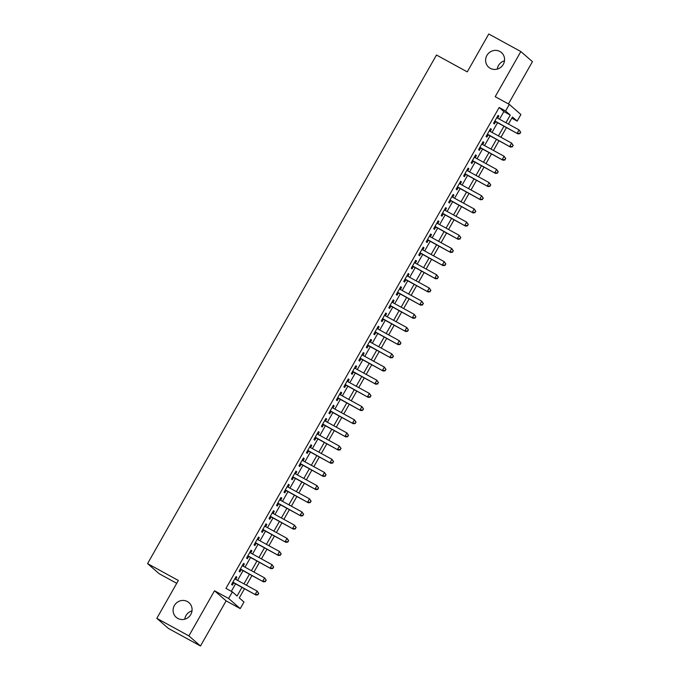 <?xml version="1.0" encoding="UTF-8"?>
<svg xmlns="http://www.w3.org/2000/svg" width="680" height="680" viewBox="0 0 680 680"><rect width="100%" height="100%" fill="white"/><g stroke="black" fill="none" stroke-linecap="round" stroke-linejoin="round"><path stroke-width="1.02" d="M187.374 601.553A9.715 9.341 131.1 0 1 190.256 615.332A9.715 9.341 131.1 0 1 176.205 617.312A9.715 9.341 131.1 0 1 187.374 601.553M499.868 51.476A9.715 9.341 131.1 0 1 502.741 65.246A9.715 9.341 131.1 0 1 488.699 67.227A9.715 9.341 131.1 0 1 499.868 51.476M184.764 619.2A9.715 9.341 131.1 0 1 192.006 610.887M497.258 69.114A9.715 9.341 131.1 0 1 504.5 60.8M244.486 588.727L239.275 597.915L243.975 602.012L240.236 608.6L228.633 598.494L232.373 591.906L237.074 596.003L241.986 587.358M226.125 600.873L214.523 590.767L188.887 635.894L156.825 618.341L168.428 628.447L200.489 646L226.125 600.873L240.236 608.6M176.715 583.321L159.162 573.716L147.56 563.61L436.475 55.029L467.254 71.876L488.775 34L520.837 51.552L495.202 96.679L509.312 104.405L520.914 114.512L517.174 121.099L512.465 117.002L508.436 124.092M508.436 103.921L532.44 61.659L520.837 51.552M511.81 118.158L517.174 121.099M188.887 635.894L200.489 646M235.679 579.335L236.878 577.218L236.096 576.538L231.6 584.443L232.39 585.123L233.699 582.819M243.159 566.159L244.358 564.043L243.576 563.363L239.088 571.268L239.87 571.948L241.179 569.644M250.648 552.985L251.847 550.868L251.065 550.188L246.568 558.093L247.358 558.773L248.667 556.469M258.128 539.81L259.335 537.693L258.545 537.013L254.056 544.918L254.838 545.598L256.148 543.294M265.616 526.635L266.815 524.518L266.033 523.838L261.545 531.743L262.327 532.423L263.636 530.119M273.105 513.46L274.303 511.343L273.513 510.663L269.025 518.568L269.807 519.248L271.116 516.944M280.585 500.276L281.784 498.168L281.001 497.488L276.514 505.393L277.296 506.073L278.604 503.769M288.074 487.101L289.272 484.993L288.49 484.313L283.993 492.218L284.784 492.898L286.093 490.594M295.553 473.926L296.752 471.818L295.97 471.129L291.482 479.043L292.264 479.723L293.573 477.419M303.042 460.751L304.24 458.643L303.458 457.954L298.962 465.86L299.752 466.548L301.061 464.236M310.522 447.576L311.729 445.468L310.938 444.779L306.45 452.685L307.232 453.373L308.541 451.061M318.01 434.401L319.209 432.293L318.427 431.604L313.939 439.51L314.721 440.198L316.03 437.886M325.499 421.226L326.697 419.109L325.907 418.429L321.419 426.334L322.201 427.023L323.51 424.711M332.979 408.051L334.177 405.934L333.396 405.254L328.907 413.159L329.69 413.839L330.999 411.536M340.467 394.876L341.666 392.76L340.884 392.079L336.387 399.984L337.17 400.664L338.487 398.361M347.947 381.701L349.146 379.584L348.364 378.904L343.876 386.809L344.658 387.49L345.967 385.186M355.436 368.526L356.635 366.409L355.852 365.729L351.356 373.635L352.147 374.315L353.455 372.011M362.916 355.351L364.123 353.234L363.332 352.554L358.844 360.459L359.626 361.139L360.935 358.836M370.404 342.168L371.603 340.059L370.821 339.379L366.333 347.284L367.115 347.964L368.424 345.661M377.893 328.993L379.091 326.885L378.301 326.204L373.813 334.109L374.595 334.789L375.904 332.486M385.373 315.817L386.572 313.709L385.789 313.021L381.301 320.935L382.083 321.615L383.392 319.311M392.861 302.642L394.06 300.534L393.278 299.846L388.781 307.751L389.563 308.44L390.881 306.136M400.341 289.468L401.54 287.359L400.758 286.671L396.27 294.576L397.052 295.264L398.361 292.952M407.83 276.293L409.028 274.185L408.247 273.496L403.75 281.401L404.541 282.089L405.85 279.777M415.31 263.118L416.517 261.001L415.726 260.321L411.238 268.226L412.021 268.914L413.329 266.602M422.798 249.942L423.997 247.826L423.215 247.146L418.727 255.051L419.509 255.731L420.818 253.427M430.278 236.768L431.486 234.651L430.695 233.971L426.207 241.876L426.989 242.556L428.298 240.252M437.767 223.593L438.965 221.476L438.183 220.796L433.695 228.701L434.477 229.381L435.787 227.077M445.256 210.418L446.454 208.301L445.672 207.621L441.175 215.526L441.958 216.206L443.275 213.903M452.736 197.243L453.934 195.126L453.152 194.446L448.664 202.351L449.446 203.031L450.755 200.727M460.224 184.067L461.423 181.951L460.64 181.271L456.144 189.176L456.935 189.856L458.243 187.553M467.704 170.884L468.902 168.776L468.12 168.096L463.633 176.001L464.414 176.681L465.723 174.377M475.192 157.709L476.391 155.601L475.609 154.921L471.121 162.826L471.903 163.506L473.212 161.203M482.673 144.534L483.879 142.426L483.089 141.737L478.601 149.643L479.383 150.331L480.692 148.028M490.161 131.359L491.36 129.251L490.577 128.562L486.089 136.468L486.871 137.156L488.18 134.844M499.519 119.212L503.863 111.58L499.154 107.483L225.964 588.395L232.373 591.906M231.327 591.328L235.569 583.848M237.558 580.363L243.057 570.673M245.038 567.188L250.546 557.498M252.526 554.013L258.026 544.323M260.006 540.838L265.514 531.148M267.495 527.654L272.995 517.973M274.975 514.479L280.483 504.798M282.464 501.304L287.963 491.623M289.944 488.129L295.451 478.44M297.432 474.954L302.94 465.264M304.921 461.779L310.42 452.089M312.4 448.604L317.909 438.914M319.889 435.429L325.389 425.74M327.369 422.254L332.877 412.565M334.857 409.079L340.357 399.389M342.337 395.904L347.846 386.214M349.826 382.729L355.334 373.039M357.315 369.554L362.814 359.865M364.795 356.371L370.302 346.69M372.283 343.196L377.782 333.514M379.763 330.021L385.271 320.331M387.251 316.846L392.751 307.156M394.731 303.671L400.24 293.981M402.22 290.496L407.728 280.806M409.708 277.321L415.208 267.631M417.188 264.146L422.697 254.456M424.677 250.971L430.176 241.281M432.157 237.796L437.665 228.106M439.646 224.621L445.145 214.931M447.125 211.446L452.633 201.756M454.614 198.262L460.113 188.581M462.102 185.088L467.602 175.406M469.583 171.912L475.09 162.231M477.071 158.737L482.57 149.047M484.551 145.562L490.059 135.873M492.039 132.387L497.539 122.697M497.649 118.184L498.848 116.076L498.066 115.388L493.569 123.293L494.351 123.981L495.669 121.669M214.523 590.767L228.633 598.494M499.154 107.483L505.571 110.993L509.312 104.405M156.825 618.341L178.339 580.465L147.56 563.61M506.456 127.576L500.956 137.267M498.975 140.76L493.467 150.441M491.487 153.935L485.988 163.617M484.007 167.11L478.499 176.792M476.519 180.285L471.01 189.975M469.03 193.46L463.531 203.15M461.55 206.635L456.042 216.325M454.062 219.81L448.562 229.5M446.581 232.985L441.073 242.675M439.093 246.16L433.594 255.85M431.613 259.335L426.105 269.025M424.125 272.51L418.616 282.2M416.636 285.685L411.137 295.375M409.156 298.868L403.648 308.55M401.668 312.043L396.168 321.725M394.188 325.219L388.679 334.9M386.699 338.394L381.2 348.083M379.219 351.569L373.711 361.258M371.73 364.743L366.223 374.433M364.242 377.918L358.743 387.608M356.762 391.094L351.254 400.784M349.274 404.269L343.774 413.958M341.793 417.444L336.286 427.133M334.305 430.618L328.805 440.308M326.825 443.793L321.317 453.483M319.337 456.969L313.837 466.659M311.848 470.152L306.349 479.833M304.368 483.327L298.86 493.008M296.879 496.502L291.38 506.192M289.399 509.677L283.892 519.367M281.911 522.852L276.411 532.542M274.431 536.027L268.923 545.717M266.942 549.202L261.443 558.892M259.454 562.377L253.954 572.067M251.974 575.552L246.466 585.242M505.937 122.723L510.272 115.09L505.571 110.993M243.967 583.873L249.466 574.183M251.455 570.698L256.955 561.009M258.935 557.524L264.444 547.833M266.424 544.348L271.923 534.659M273.904 531.173L279.412 521.483M281.392 517.99L286.892 508.308M288.873 504.815L294.38 495.133M296.361 491.64L301.861 481.95M303.85 478.465L309.349 468.775M311.329 465.29L316.837 455.6M318.818 452.115L324.317 442.425M326.298 438.94L331.806 429.25M333.786 425.765L339.286 416.075M341.267 412.59L346.774 402.9M348.755 399.415L354.254 389.725M356.243 386.24L361.743 376.55M363.724 373.065L369.231 363.375M371.212 359.881L376.712 350.2M378.692 346.707L384.2 337.025M386.18 333.531L391.68 323.841M393.661 320.356L399.168 310.666M401.149 307.181L406.649 297.491M408.629 294.006L414.137 284.317M416.118 280.832L421.625 271.142M423.606 267.656L429.105 257.966M431.086 254.481L436.594 244.792M438.575 241.306L444.074 231.617M446.054 228.131L451.562 218.441M453.543 214.956L459.042 205.267M461.023 201.773L466.531 192.091M468.512 188.598L474.019 178.917M476 175.423L481.5 165.742M483.48 162.248L488.988 152.558M490.969 149.073L496.468 139.383M498.448 135.898L503.956 126.208M503.863 111.58L510.272 115.09M497.956 115.583L498.848 116.076M490.467 128.758L491.36 129.251M482.978 141.933L483.879 142.426M475.498 155.108L476.391 155.601M468.01 168.283L468.902 168.776M460.53 181.458L461.423 181.951M453.041 194.642L453.934 195.126M445.562 207.816L446.454 208.301M438.073 220.992L438.965 221.476M430.593 234.167L431.486 234.651M423.104 247.341L423.997 247.826M415.616 260.517L416.517 261.001M408.136 273.692L409.028 274.185M400.648 286.866L401.54 287.359M393.168 300.041L394.06 300.534M385.679 313.216L386.572 313.709M378.199 326.392L379.091 326.885M370.71 339.567L371.603 340.059M363.222 352.741L364.123 353.234M355.742 365.925L356.635 366.409M348.253 379.1L349.146 379.584M340.774 392.275L341.666 392.76M333.285 405.45L334.177 405.934M325.805 418.625L326.697 419.109M318.317 431.8L319.209 432.293M310.828 444.975L311.729 445.468M303.348 458.15L304.24 458.643M295.859 471.325L296.752 471.818M288.379 484.5L289.272 484.993M280.891 497.675L281.784 498.168M273.411 510.85L274.303 511.343M265.923 524.034L266.815 524.518M258.434 537.208L259.335 537.693M250.954 550.384L251.847 550.868M243.465 563.558L244.358 564.043M235.986 576.733L236.878 577.218M494.768 121.184L517.981 133.892L494.879 120.989M519.664 133.339L517.2 133.203L519.069 129.914L520.727 132.294L519.664 133.339L520.727 132.294M496.748 117.7L519.069 129.914L520.413 132.022M517.981 133.892L519.979 133.612M487.288 134.359L510.493 147.067L487.398 134.164M512.176 146.514L509.711 146.379L511.581 143.089L513.238 145.469L512.176 146.514L513.238 145.469M489.269 130.874L511.581 143.089L512.924 145.197M510.493 147.067L512.49 146.786M479.8 147.534L503.013 160.242L479.91 147.339M504.696 159.69L502.231 159.562L504.101 156.264L505.758 158.644L504.696 159.69L505.758 158.644M481.78 144.049L504.101 156.264L505.444 158.372M503.013 160.242L505.002 159.962M472.319 160.709L495.524 173.417L472.43 160.514M497.208 172.864L494.742 172.737L496.613 169.439L498.27 171.819L497.208 172.864L498.27 171.819M474.3 157.225L496.613 169.439L497.956 171.547M495.524 173.417L497.522 173.136M464.831 173.885L488.044 186.592L464.942 173.689M489.719 186.04L487.262 185.912L489.133 182.614L490.781 184.994L489.719 186.04L490.781 184.994M466.812 170.399L489.133 182.614L490.467 184.722M488.044 186.592L490.034 186.311M457.351 187.059L480.556 199.767L457.453 186.864M482.239 199.214L479.774 199.087L481.644 195.789L483.302 198.169L482.239 199.214L483.302 198.169M459.331 183.575L481.644 195.789L482.987 197.897M480.556 199.767L482.554 199.487M449.863 200.234L473.076 212.942L449.973 200.047M474.75 212.389L472.285 212.262L474.164 208.964L475.813 211.344L474.75 212.389L475.813 211.344M451.843 196.749L474.164 208.964L475.498 211.072M473.076 212.942L475.065 212.661M442.374 213.409L465.587 226.117L442.485 213.222M467.271 225.565L464.805 225.437L466.675 222.139L468.333 224.519L467.271 225.565L468.333 224.519M444.354 209.924L466.675 222.139L468.019 224.247M465.587 226.117L467.585 225.837M434.894 226.584L458.108 239.292L435.004 226.398M459.782 238.739L457.317 238.612L459.187 235.314L460.844 237.694L459.782 238.739L460.844 237.694M436.875 223.1L459.187 235.314L460.53 237.422M458.108 239.292L460.096 239.011M427.405 239.768L450.619 252.467L427.516 239.573M452.302 251.915L449.837 251.787L451.707 248.498L453.364 250.869L452.302 251.915L453.364 250.869M429.386 236.275L451.707 248.498L453.05 250.597M450.619 252.467L452.608 252.186M419.925 252.943L443.131 265.65L420.036 252.748M444.813 265.089L442.348 264.962L444.219 261.673L445.876 264.052L444.813 265.089L445.876 264.052M421.906 249.45L444.219 261.673L445.562 263.772M443.131 265.65L445.128 265.37M412.437 266.118L435.65 278.825L412.548 265.923M437.325 278.264L434.868 278.137L436.738 274.848L438.387 277.227L437.325 278.264L438.387 277.227M414.418 262.625L436.738 274.848L438.081 276.947M435.65 278.825L437.639 278.545M404.957 279.293L428.162 292L405.059 279.098M429.845 291.448L427.38 291.312L429.25 288.023L430.907 290.402L429.845 291.448L430.907 290.402M406.938 275.808L429.25 288.023L430.593 290.13M428.162 292L430.159 291.72M397.469 292.468L420.682 305.175L397.579 292.273M422.356 304.623L419.892 304.487L421.77 301.197L423.419 303.577L422.356 304.623L423.419 303.577M399.449 288.983L421.77 301.197L423.104 303.305M420.682 305.175L422.671 304.895M389.98 305.643L413.194 318.35L390.091 305.447M414.876 317.798L412.411 317.671L414.281 314.373L415.939 316.752L414.876 317.798L415.939 316.752M391.96 302.158L414.281 314.373L415.625 316.481M413.194 318.35L415.191 318.07M382.5 318.818L405.714 331.525L382.611 318.623M407.388 330.973L404.923 330.846L406.793 327.548L408.45 329.927L407.388 330.973L408.45 329.927M384.48 315.333L406.793 327.548L408.136 329.655M405.714 331.525L407.702 331.245M375.012 331.993L398.225 344.7L375.122 331.798M399.908 344.148L397.443 344.021L399.313 340.723L400.971 343.102L399.908 344.148L400.971 343.102M376.992 328.508L399.313 340.723L400.656 342.83M398.225 344.7L400.223 344.42M367.531 345.168L390.736 357.875L367.642 344.973M392.42 357.323L389.954 357.195L391.825 353.898L393.482 356.277L392.42 357.323L393.482 356.277M369.512 341.683L391.825 353.898L393.168 356.005M390.736 357.875L392.734 357.595M360.043 358.343L383.256 371.05L360.153 358.156M384.931 370.498L382.475 370.37L384.344 367.072L385.993 369.452L384.931 370.498L385.993 369.452M362.024 354.858L384.344 367.072L385.688 369.18M383.256 371.05L385.245 370.77M352.563 371.518L375.768 384.225L352.673 371.331M377.451 383.673L374.986 383.546L376.856 380.248L378.513 382.627L377.451 383.673L378.513 382.627M354.543 368.033L376.856 380.248L378.199 382.355M375.768 384.225L377.765 383.945M345.075 384.693L368.288 397.4L345.185 384.506M369.962 396.848L367.498 396.721L369.376 393.423L371.025 395.802L369.962 396.848L371.025 395.802M347.055 381.208L369.376 393.423L370.71 395.53M368.288 397.4L370.277 397.12M337.586 397.876L360.8 410.575L337.697 397.681M362.482 410.023L360.017 409.896L361.887 406.606L363.545 408.977L362.482 410.023L363.545 408.977M339.575 394.383L361.887 406.606L363.23 408.705M360.8 410.575L362.797 410.295M330.106 411.051L353.32 423.75L330.216 410.856M354.994 423.198L352.529 423.07L354.399 419.781L356.056 422.161L354.994 423.198L356.056 422.161M332.087 407.558L354.399 419.781L355.742 421.88M353.32 423.75L355.308 423.478M322.618 424.226L345.831 436.934L322.728 424.031M347.514 436.373L345.049 436.245L346.919 432.956L348.576 435.336L347.514 436.373L348.576 435.336M324.598 420.733L346.919 432.956L348.262 435.055M345.831 436.934L347.828 436.654M315.137 437.401L338.342 450.109L315.248 437.206M340.025 449.556L337.56 449.421L339.43 446.131L341.088 448.511L340.025 449.556L341.088 448.511M317.118 433.908L339.43 446.131L340.774 448.239M338.342 450.109L340.34 449.829M307.649 450.577L330.863 463.284L307.76 450.381M332.546 462.731L330.08 462.596L331.95 459.306L333.6 461.686L332.546 462.731L333.6 461.686M309.629 447.091L331.95 459.306L333.293 461.414M330.863 463.284L332.851 463.004M300.169 463.752L323.374 476.459L300.279 463.556M325.057 475.906L322.592 475.771L324.462 472.481L326.12 474.861L325.057 475.906L326.12 474.861M302.149 460.267L324.462 472.481L325.805 474.589M323.374 476.459L325.372 476.179M292.68 476.927L315.894 489.634L292.791 476.731M317.569 489.081L315.103 488.954L316.982 485.656L318.631 488.036L317.569 489.081L318.631 488.036M294.661 473.442L316.982 485.656L318.317 487.764M315.894 489.634L317.883 489.353M285.192 490.101L308.405 502.809L285.302 489.906M310.089 502.256L307.624 502.129L309.493 498.831L311.151 501.211L310.089 502.256L311.151 501.211M287.181 486.616L309.493 498.831L310.837 500.939M308.405 502.809L310.403 502.529M277.712 503.276L300.925 515.984L277.822 503.081M302.6 515.432L300.135 515.304L302.014 512.006L303.662 514.386L302.6 515.432L303.662 514.386M279.692 499.791L302.014 512.006L303.348 514.114M300.925 515.984L302.914 515.703M270.224 516.452L293.437 529.159L270.334 516.256M295.12 528.606L292.655 528.479L294.525 525.181L296.183 527.561L295.12 528.606L296.183 527.561M272.204 512.966L294.525 525.181L295.868 527.289M293.437 529.159L295.435 528.879M262.743 529.626L285.949 542.334L262.854 529.439M287.631 541.781L285.166 541.654L287.036 538.356L288.694 540.736L287.631 541.781L288.694 540.736M264.724 526.141L287.036 538.356L288.379 540.464M285.949 542.334L287.946 542.053M255.255 542.802L278.469 555.509L255.365 542.615M280.151 554.957L277.686 554.829L279.556 551.531L281.205 553.911L280.151 554.957L281.205 553.911M257.236 539.317L279.556 551.531L280.899 553.639M278.469 555.509L280.457 555.229M247.775 555.976L270.98 568.684L247.885 555.789M272.663 568.131L270.198 568.004L272.068 564.715L273.725 567.086L272.663 568.131L273.725 567.086M249.755 552.491L272.068 564.715L273.411 566.814M270.98 568.684L272.977 568.404M240.286 569.16L263.5 581.859L240.397 568.965M265.175 581.307L262.718 581.179L264.588 577.889L266.237 580.261L265.175 581.307L266.237 580.261M242.267 565.667L264.588 577.889L265.923 579.989M263.5 581.859L265.489 581.578M232.798 582.335L256.012 595.042L232.908 582.139M257.695 594.481L255.229 594.354L257.1 591.064L258.757 593.444L257.695 594.481L258.757 593.444M234.787 578.841L257.1 591.064L258.442 593.164M256.012 595.042L258.009 594.762"/></g></svg>
